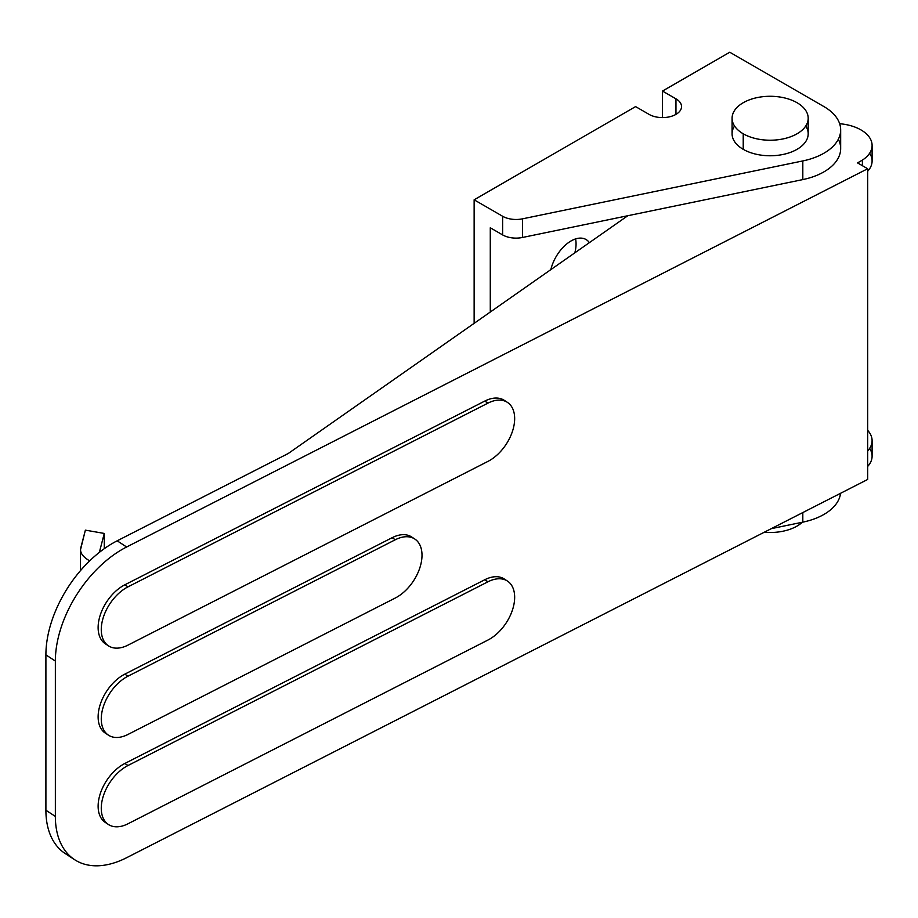 <?xml version="1.0" encoding="UTF-8"?>
<svg xmlns="http://www.w3.org/2000/svg" width="918" height="918" viewBox="0 0 918 918"><rect width="100%" height="100%" fill="white"/><g stroke="black" fill="none" stroke-linecap="round" stroke-linejoin="round"><path stroke-width="1.38" d="M106.981 823.377A35.676 21.825 -56.9 0 1 99.89 794.908A35.676 21.825 -56.9 0 1 124.848 763.466L127.992 765.52L487.94 581.794A35.676 21.825 -56.9 0 1 507.447 581.06A35.676 21.825 -56.9 0 1 514.665 597.285A35.676 21.825 -56.9 0 1 487.94 640.053L127.992 823.779A35.676 21.825 -56.9 0 1 108.485 824.525A35.676 21.825 -56.9 0 1 103.47 795.585A35.676 21.825 -56.9 0 1 127.992 765.52L124.848 763.466L484.784 579.74A35.676 21.825 -56.9 0 1 505.795 580.142M106.981 734.044A35.676 21.825 -56.9 0 1 99.89 705.575A35.676 21.825 -56.9 0 1 124.848 674.133L127.992 676.187L395.279 539.761A35.676 21.825 -56.9 0 1 414.787 539.015A35.676 21.825 -56.9 0 1 422.005 555.252A35.676 21.825 -56.9 0 1 395.279 598.02L127.992 734.446A35.676 21.825 -56.9 0 1 108.485 735.192A35.676 21.825 -56.9 0 1 103.47 706.252A35.676 21.825 -56.9 0 1 127.992 676.187L124.848 674.133L392.124 537.707A35.676 21.825 -56.9 0 1 413.134 538.097M106.981 644.723A35.676 21.825 -56.9 0 1 99.89 616.253A35.676 21.825 -56.9 0 1 124.848 584.8L127.992 586.854L487.94 403.128A35.676 21.825 -56.9 0 1 507.447 402.394A35.676 21.825 -56.9 0 1 514.665 418.619A35.676 21.825 -56.9 0 1 487.94 461.398L127.992 645.113A35.676 21.825 -56.9 0 1 108.485 645.859A35.676 21.825 -56.9 0 1 103.47 616.919A35.676 21.825 -56.9 0 1 127.992 586.854L124.848 584.8L484.784 401.074A35.676 21.825 -56.9 0 1 505.795 401.476M839.66 123.712A38.051 21.975 180 0 1 860.958 129.908A38.051 21.975 0 0 0 839.66 123.712M45.9 654.878L45.9 810.238L55.355 816.412L55.355 661.052L45.9 654.878A95.139 58.201 -56.9 0 1 117.171 540.817L126.627 546.99L867.671 168.74L857.55 162.899L862.404 160.099A38.051 21.975 0 0 0 860.958 129.908A38.051 21.975 180 0 1 872.1 145.446A38.051 21.975 180 0 1 862.404 160.099L857.55 162.899L867.671 168.74L126.627 546.99A95.139 58.201 123.1 0 0 55.355 661.052L55.355 816.412A95.139 58.201 123.1 0 0 126.627 857.71L867.671 479.46L126.627 857.71A95.139 58.201 -56.9 0 1 74.61 859.684A95.139 58.201 -56.9 0 1 55.355 816.412L45.9 810.238L45.9 654.878L55.355 661.052A95.139 58.201 -56.9 0 1 126.627 546.99L117.171 540.817L288.241 453.503L117.171 540.817A95.139 58.201 123.1 0 0 45.9 654.878M627.809 215.73L288.241 453.503L627.809 215.73M869.644 448.397A38.051 21.975 180 0 1 867.671 466.447A38.051 21.975 0 0 0 872.1 456.166L872.1 440.629A38.051 21.975 180 0 1 867.671 450.91A38.051 21.975 0 0 0 867.671 430.347A38.051 21.975 180 0 1 872.1 440.629M70.124 856.219A95.139 58.201 -56.9 0 1 45.9 810.238A95.139 58.201 123.1 0 0 65.155 853.51L74.61 859.684M867.671 479.46L867.671 168.74L867.671 479.46M862.404 165.699L862.404 160.099L862.404 165.699M869.644 153.214A38.051 21.975 180 0 1 867.671 171.264A38.051 21.975 0 0 0 872.1 160.983L872.1 145.446M507.447 402.394L504.292 400.34A35.676 21.825 123.1 0 0 484.784 401.074L487.94 403.128L484.784 401.074L124.848 584.8A35.676 21.825 123.1 0 0 100.326 614.865A35.676 21.825 123.1 0 0 105.34 643.805L108.485 645.859M414.787 539.015L411.631 536.961A35.676 21.825 123.1 0 0 392.124 537.707L395.279 539.761L392.124 537.707L124.848 674.133A35.676 21.825 123.1 0 0 100.326 704.198A35.676 21.825 123.1 0 0 105.34 733.126L108.485 735.192M507.447 581.06L504.292 578.994A35.676 21.825 123.1 0 0 484.784 579.74L487.94 581.794L484.784 579.74L124.848 763.466A35.676 21.825 123.1 0 0 100.326 793.519A35.676 21.825 123.1 0 0 105.34 822.459L108.485 824.525M127.992 823.779L487.94 640.053A35.676 21.825 123.1 0 0 514.665 597.285A35.676 21.825 123.1 0 0 487.94 581.794L127.992 765.52A35.676 21.825 123.1 0 0 101.267 808.288A35.676 21.825 123.1 0 0 127.992 823.779M127.992 734.446L395.279 598.02A35.676 21.825 123.1 0 0 422.005 555.252A35.676 21.825 123.1 0 0 395.279 539.761L127.992 676.187A35.676 21.825 123.1 0 0 101.267 718.966A35.676 21.825 123.1 0 0 127.992 734.446M127.992 645.113L487.94 461.398A35.676 21.825 123.1 0 0 514.665 418.619A35.676 21.825 123.1 0 0 487.94 403.128L127.992 586.854A35.676 21.825 123.1 0 0 101.267 629.633A35.676 21.825 123.1 0 0 127.992 645.113M838.341 139.226A57.077 32.956 180 0 1 802.814 179.584L522.48 237.475L802.814 179.584L802.814 160.937L522.48 218.84L522.48 237.475A19.026 10.982 180 0 1 502.616 234.905L490.281 227.779L490.281 312.028L490.281 227.779L502.616 234.905A19.026 10.982 0 0 0 522.48 237.475L522.48 218.84A19.026 10.982 180 0 1 502.616 216.258L502.616 234.905L502.616 216.258L474.136 199.814L474.136 323.331L474.136 199.814L635.589 106.603L649.049 114.371A19.026 10.982 0 0 0 669.784 116.758A19.026 10.982 0 0 0 681.535 106.603A19.026 10.982 0 0 0 675.958 98.834L675.958 114.371L675.958 98.834L662.498 91.066L662.498 117.584L662.498 91.066L729.776 52.234L823.951 106.603A57.077 32.956 180 0 1 840.67 129.908A57.077 32.956 180 0 1 802.814 160.937L802.814 179.584A57.077 32.956 0 0 0 840.67 148.555L840.67 129.908M574.829 252.829A29.973 17.304 120 0 0 575.563 238.932A29.973 17.304 -60 0 1 574.829 252.829M802.814 512.565L802.814 522.147A57.077 32.956 0 0 0 840.544 493.31A57.077 32.956 180 0 1 802.814 522.147L802.814 512.565M771.292 528.653L802.814 522.147L771.292 528.653M502.616 216.258A19.026 10.982 0 0 0 522.48 218.84L802.814 160.937A57.077 32.956 0 0 0 823.951 106.603L729.776 52.234L662.498 91.066L675.958 98.834A19.026 10.982 180 0 1 675.958 114.371A19.026 10.982 180 0 1 649.049 114.371L635.589 106.603L474.136 199.814L502.616 216.258M805.729 126.018A38.051 21.975 180 0 1 790.777 152.25A38.051 21.975 180 0 1 743.224 149.324A38.051 21.975 180 0 1 734.538 126.018M571.007 240.986A29.973 17.304 -60 0 1 589.379 242.639A29.973 17.304 120 0 0 585.994 239.506A29.973 17.304 120 0 0 571.007 240.986A29.973 17.304 120 0 0 550.834 269.628A29.973 17.304 -60 0 1 571.007 240.986M732.082 118.25L732.082 133.787A38.051 21.975 0 0 0 743.224 149.324A38.051 21.975 0 0 0 784.695 154.086A38.051 21.975 0 0 0 808.196 133.787L808.196 118.25A38.051 21.975 180 0 1 784.695 138.549A38.051 21.975 180 0 1 743.224 133.787A38.051 21.975 180 0 1 732.082 118.25A38.051 21.975 180 0 1 770.133 96.287A38.051 21.975 180 0 1 808.196 118.25M743.224 149.324L743.224 133.787L743.224 149.324M743.224 133.787A38.051 21.975 0 0 0 806.899 123.941A38.051 21.975 0 0 0 760.288 97.033A38.051 21.975 0 0 0 743.224 133.787M802.332 522.25A38.051 21.975 180 0 1 764.269 532.245A38.051 21.975 0 0 0 802.332 522.25M99.592 551.477L104.273 533.438L85.374 530.145L80.704 548.184C79.809 552.647 82.804 556.87 89.677 560.875C83.71 557.444 80.646 553.749 80.497 549.79L85.374 530.145L104.273 533.438L104.273 548.689L104.273 533.438L99.58 551.477M80.497 570.617L80.497 549.79"/></g></svg>

